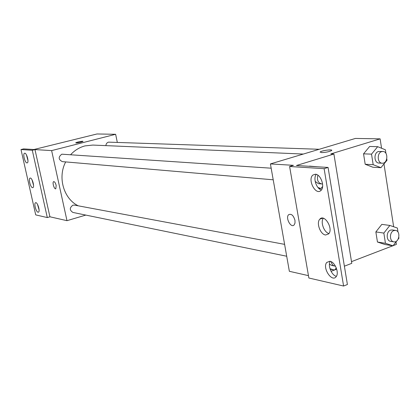 <?xml version="1.0" encoding="UTF-8"?>
<svg xmlns="http://www.w3.org/2000/svg" width="420" height="420" viewBox="0 0 420 420"><rect width="100%" height="100%" fill="white"/><g stroke="black" fill="none" stroke-linecap="round" stroke-linejoin="round"><path stroke-width="0.63" d="M85.811 215.082L66.99 220.678L51.629 150.602L34.976 149.588L32.293 150.26L21 149.552L23.62 148.895L33.915 149.52L96.994 133.97L115.642 134.29L117.296 142.317M76.057 142.952L75.752 142.81C76.067 142.238 83.633 140.779 82.976 141.419C81.223 142.196 78.918 142.706 76.057 142.952M51.629 150.602L115.642 134.29M319.242 149.278L108.46 142.139C106.895 142.658 106.034 143.824 105.882 145.63M271.168 168.194L61.824 154.187C58.175 156.98 58.333 159.464 62.302 161.621L273.215 179.797M284.608 244.361L74.403 205.107L72.912 205.18C69.442 207.748 69.447 210.168 72.917 212.441L286.703 256.237M303.34 154.051L92.867 145.073L84.998 145.898C79.532 147.341 74.77 150.245 70.712 154.618M65.688 161.91C57.409 177.382 63.693 198.849 78.257 205.826M56.165 185.414L55.813 188.774C54.28 189.672 52.012 182.175 53.655 181.629C54.626 181.582 55.466 182.847 56.165 185.414M66.99 220.678L49.928 216.793L34.976 149.588M21 149.552L35.716 214.888L47.303 217.565L49.928 216.793M53.723 181.608L53.655 181.629C52.059 182.149 54.175 189.42 55.739 188.8M82.997 141.367C80.75 141.335 78.341 141.818 75.758 142.816L75.736 142.868M32.293 150.26L47.303 217.565M35.705 202.692L35.532 202.745C33.721 203.327 36.026 211.99 38.047 212.21L38.451 212.168C40.462 211.454 37.401 201.579 35.532 202.745M26.975 162.913L27.253 162.876C29.342 162.32 26.507 152.24 24.539 153.248C22.586 153.72 24.911 162.95 26.975 162.913M32.534 187.682L32.881 187.64C34.928 187.005 31.983 177.03 30.061 178.117C28.182 178.647 30.497 187.588 32.534 187.682M26.429 154.833L27.977 160.629M37.469 204.288L39.086 209.895M31.978 179.681L33.558 185.383M308.459 275.646L289.359 271.299L270.412 163.921L355.42 138.432L380.116 138.863L381.565 148.25M294.977 220.385L294.998 223.109L294.084 224.989C290.85 228.454 285.169 217.523 288.692 214.662C291.396 213.497 293.491 215.402 294.977 220.385M380.116 138.863L330.813 153.914L333.905 154.04L296.447 165.506L328.072 167.433L324.119 168.677L289.606 166.499L293.449 165.328L270.412 163.921M321.4 152.607L320.35 151.856C322.376 150.323 334.021 149.053 331.422 150.659C328.808 151.835 325.469 152.486 321.4 152.607M377.454 242.03L384.983 244.508L377.454 242.03L375.858 231.919L377.454 242.03L385.445 243.306L383.849 233.084L389.86 225.446L397.383 228.039L398.008 232.092M381.832 224.364L375.858 231.919L381.832 224.364L389.86 225.446M369.658 146.459L363.547 153.835L365.19 164.267L372.907 167.234L365.19 164.267L363.547 153.835L369.658 146.459L377.68 146.685L385.392 149.788L385.949 153.421M395.992 241.967L396.37 244.414L393.12 245.663M392.831 245.774L351.508 261.639M383.98 163.942L393.65 226.753M333.905 154.04L351.781 263.335L344.384 266.185M336.704 269.141L334.709 269.913M334.336 270.055L331.055 271.32M328.072 167.433L347.408 284.513L343.597 286.031L308.868 278.008L289.606 166.499M331.711 150.286C331.81 149.21 321.998 150.575 320.35 151.862L320.066 152.229M294.982 220.379C293.496 215.402 291.401 213.491 288.692 214.662C285.169 217.523 290.85 228.454 294.084 224.989M343.597 286.031L324.119 168.677M325.579 235.001L328.676 233.888C333.627 228.805 324.466 213.596 319.862 219.135C316.04 222.637 320.308 234.502 325.579 235.001M329.994 261.282L326.765 262.432C322.035 267.729 332 282.854 336.194 276.617C339.381 272.864 334.94 261.912 329.994 261.282M315.373 174.221L312.916 175.035C307.188 179.456 315.698 195.904 320.943 190.459C325.217 186.989 320.817 174.179 315.373 174.221M309.535 166.126L317.835 166.808M323.337 218.258C320.255 222.096 324.072 232.481 328.96 233.52M330.304 261.361C327.49 265.246 331.58 275.352 336.378 276.339M316.265 174.384C312.926 178.169 316.433 188.843 321.389 189.961M386.783 158.849L386.993 160.241L380.924 167.69L373.175 164.692L371.527 154.14L377.68 146.685M382.835 151.473L378.425 151.52C373.532 152.738 374.015 163.112 378.956 163.049L382.211 163.217C387.896 163.784 388.558 151.405 382.835 151.473L381.685 151.631C376.777 152.859 377.265 163.275 382.211 163.217M380.924 167.69L372.907 167.234M373.175 164.692L365.19 164.267M371.527 154.14L363.547 153.835M396.874 240.839L393.01 245.805L385.445 243.306M398.811 237.358L398.937 238.177L398.113 239.237M395.488 230.396L392.222 229.94L390.584 230.129C386.096 231.499 386.096 240.938 390.579 241.337L393.834 241.847C399.262 242.975 401.006 230.911 395.488 230.396L393.844 230.591C389.345 231.966 389.345 241.442 393.834 241.847M393.01 245.805L384.983 244.508M383.849 233.084L375.858 231.919M322.613 186.512L320.917 188.543L317.971 187.499M315.194 181.461L318.533 183.703L322.581 183.944M320.917 188.543L318.748 188.344M317.909 175.208C316.717 179.917 317.971 182.842 321.668 183.976M336.289 267.928L334.556 270.102L329.994 268.742M329.443 264.112L331.616 265.435L335.459 266.154M334.556 270.102L330.131 269.168M331.275 261.739C331.716 264.133 332.881 265.577 334.761 266.081M315.467 174.227L312.916 175.035M329.858 261.261L326.765 262.432M322.749 218.132L319.862 219.135"/></g></svg>
